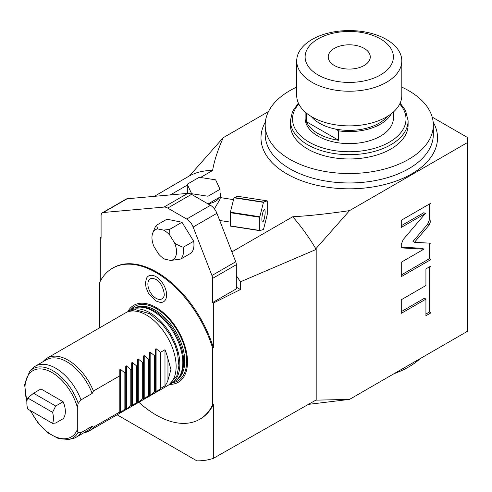 <?xml version="1.0" encoding="UTF-8"?>
<svg xmlns="http://www.w3.org/2000/svg" width="492" height="492" viewBox="0 0 492 492"><rect width="100%" height="100%" fill="white"/><g stroke="black" fill="none" stroke-linecap="round" stroke-linejoin="round"><path stroke-width="0.74" d="M81.02 399.885L92.17 393.446L93.455 391.017L119.808 375.802L119.808 369.664L120.442 369.301L120.442 412.628L119.808 412.991L119.808 411.958L93.455 427.173L92.17 426.232L81.02 432.665L78.191 432.431C77.73 432.603 77.441 431.675 77.305 429.651L77.305 407.192L78.191 403.391L81.02 399.885A40.984 23.659 -120 0 0 35.27 366.196A40.984 23.659 -120 0 0 31.759 369.08L29.551 371.571L24.6 384.596L26.882 402.038M63.124 418.723A18.807 10.861 -120 0 0 63.124 401.736L55.694 406.029L33.536 393.231L27.743 398.01A18.807 10.861 -120 0 0 27.743 409.055L52.564 423.384L55.694 423.015L63.124 418.723M33.536 393.231L40.965 388.944L63.124 401.736M55.694 406.029L52.564 412.339A18.807 10.861 60 0 1 52.564 423.384M52.564 412.339L27.743 398.01M119.808 412.991L119.808 369.664M43.032 361.718A42.035 24.268 60 0 1 47.177 358.108A42.035 24.268 60 0 1 93.455 391.017M93.455 427.173A42.035 24.268 60 0 1 89.206 430.912A42.035 24.268 60 0 1 84.015 432.696M92.17 393.446A40.984 23.659 -120 0 0 46.414 359.763L35.27 366.196M30.233 410.494L38.081 423.071L47.982 432.917L58.646 438.667L68.739 439.442L71.998 438.778A40.984 23.659 -120 0 0 76.248 437.179L87.398 430.746A40.984 23.659 -120 0 0 92.17 426.232M76.248 437.179A40.984 23.659 -120 0 0 81.02 432.665M89.206 430.912L167.428 385.753A42.035 24.268 -120 0 0 176.13 366.509A42.035 24.268 -120 0 0 157.784 324.216A42.035 24.268 -120 0 0 125.392 312.949L47.177 358.108M167.957 380.23L170.927 369.517L167.957 358.797A42.035 24.268 -120 0 0 164.986 349.72L164.986 385.876A42.035 24.268 -120 0 0 167.957 380.23L167.957 358.797M120.442 412.628L124.863 409.043L124.863 372.887L125.755 372.37L125.755 366.233L126.382 365.87L126.382 409.196L130.804 405.611L130.804 369.455L131.696 368.938L131.696 362.801L132.33 362.438L132.33 405.765L136.751 402.179L136.751 366.023L137.643 365.507L137.643 359.369L138.27 359.006L138.27 402.333L142.692 398.748L142.692 362.592L143.584 362.075L143.584 355.937L144.218 355.575L144.218 398.901L148.639 395.316L148.639 359.16L149.531 358.643L149.531 352.506L150.158 352.143L150.158 395.47L154.58 391.884L154.58 355.728L155.472 355.212L155.472 349.074L156.105 348.711L156.105 392.038L160.527 388.452L164.986 385.876M156.105 392.038L155.472 392.401L155.472 391.368L155.472 392.401M154.58 391.884L155.472 391.368L155.472 349.074M150.158 395.47L149.531 395.832L149.531 394.799L149.531 395.832M148.639 395.316L149.531 394.799L149.531 352.506M144.218 398.901L143.584 399.264L143.584 398.231L143.584 399.264M142.692 398.748L143.584 398.231L143.584 355.937M138.27 402.333L137.643 402.696L137.643 401.663L137.643 402.696M136.751 402.179L137.643 401.663L137.643 359.369M132.33 405.765L131.696 406.128L131.696 405.094L131.696 406.128M130.804 405.611L131.696 405.094L131.696 362.801M126.382 409.196L125.755 409.559L125.755 408.526L125.755 409.559M124.863 409.043L125.755 408.526L125.755 366.233M124.863 372.887L120.442 369.301M130.804 369.455L126.382 365.87M136.751 366.023L132.33 362.438M142.692 362.592L138.27 359.006M148.639 359.16L144.218 355.575M154.58 355.728L150.158 352.143M160.527 388.452L160.527 352.297L156.105 348.711M160.527 352.297L164.986 349.72M169.199 384.541A42.035 24.268 -120 0 0 171.142 383.606A42.035 24.268 -120 0 0 179.844 364.369A42.035 24.268 -120 0 0 161.499 322.069A42.035 24.268 -120 0 0 129.107 310.809A42.035 24.268 -120 0 0 127.336 312.02M136.444 307.451L137.717 307.192A41.611 24.022 -120 0 1 168 322.807A41.611 24.022 -120 0 1 183.633 361.841A41.611 24.022 60 0 1 178.578 377.961L177.717 378.932A42.035 24.268 60 0 0 182.821 362.653A42.035 24.268 -120 0 0 167.034 323.226A42.035 24.268 -120 0 0 136.444 307.451A42.035 24.268 -120 0 0 132.084 309.093L129.107 310.809M177.717 378.932A42.035 24.268 60 0 1 174.113 381.89L171.142 383.606M169.654 384.35A44.458 25.67 60 0 0 187.507 361.928A44.458 25.67 -120 0 0 163.037 312.402A44.458 25.67 -120 0 0 127.723 311.719M138.873 402.241A87.219 50.356 -120 0 0 199.678 419.307A87.219 50.356 -120 0 0 212.538 405.002L212.538 347.758A87.219 50.356 -120 0 0 112.459 268.245A87.219 50.356 -120 0 0 99.599 282.549L99.599 327.844M156.069 276.701A14.901 8.604 60 0 1 166.388 292.346A14.901 8.604 60 0 1 160.263 302.445L155.743 300.944L148.473 293.33L146.026 287.42L145.447 283.158L146.407 278.441A14.901 8.604 60 0 1 156.069 276.701M212.538 405.002L213.337 404.461A87.219 50.356 60 0 1 200.422 418.877L199.678 419.307M213.337 404.461L213.337 458.359L316.19 399.953L316.19 249.419L240.447 281.818L240.447 289.536L213.337 303.054L213.337 347.5L212.538 347.758M117.108 414.805L196.868 460.85A128.726 74.317 -120 0 0 213.337 458.359M308.533 404.356L349.535 399.387L315.821 400.156M316.19 249.419A128.726 74.317 -120 0 0 315.821 248.786L349.535 210.631L467.4 142.582L467.4 331.337L349.535 399.387M429.055 225.17L430.992 220.379L430.992 203.128L401.269 220.287L401.269 227.427L425.346 213.528L403.206 239.53L401.269 244.321L401.269 247.9L423.876 249.18L401.269 262.23L401.269 276.67L430.992 259.512L430.992 243.232L414.473 242.298L429.055 225.17L427.573 224.309L429.504 219.524L429.504 203.989M425.931 285.514L401.269 299.751L401.269 313.349L425.931 299.111L425.931 315.747L430.992 312.826L430.992 265.957L425.931 268.878L425.931 285.514M467.4 142.582L467.4 137.434L432.21 117.114M268.466 111.579L223.22 137.698C217.679 150.238 214.143 161.173 212.605 170.503L200.508 177.489M187.212 185.164L170.324 194.912M349.535 210.631C327.844 213.823 308.908 215.865 292.722 216.757L231.88 251.886M219.838 220.847A16.71 9.643 0 0 0 219.967 220.508M220.035 196.308A16.71 9.643 0 0 0 220.33 194.488L220.33 197.932L219.764 199.727L214.395 208.86M208.079 203.922L208.423 203.725A16.71 9.643 0 0 0 219.629 197.261L220.035 197.028L220.035 189.303L215.637 179.832L199.229 177.292L187.212 184.229L191.609 193.7L208.018 196.24L220.035 189.303M187.212 184.229L187.366 192.267A16.71 9.643 0 0 0 187.015 193.424M220.33 194.488A16.71 9.643 0 0 0 220.035 192.667M208.423 203.725L219.629 197.261M208.018 203.891L208.018 196.24M191.609 194.414L191.609 193.7M187.366 192.267L187.864 193.35M259.819 230.662L230.385 226.111A16.605 3.512 98.8 0 1 230.317 225.896L230.317 212.698A16.605 3.512 -81.2 0 1 230.385 212.206L234.007 197.796A16.605 3.512 -81.2 0 1 234.137 197.513L237.765 196.308L267.199 200.859A16.605 3.512 -81.2 0 1 267.261 201.074L267.261 214.278A16.605 3.512 98.8 0 1 267.199 214.77L263.571 229.18A16.605 3.512 98.8 0 1 263.441 229.457L259.819 230.662A16.605 3.512 98.8 0 1 259.758 230.453L259.758 217.249A16.605 3.512 -81.2 0 1 259.819 216.757L263.441 202.347A16.605 3.512 -81.2 0 1 263.571 202.071L267.199 200.859M230.317 225.896L259.758 230.453M230.317 212.698L259.758 217.249M261.879 219.278A6.304 1.335 98.8 0 0 262.543 221.997A6.304 1.335 98.8 0 0 264.247 218.762A6.304 1.335 98.8 0 0 265.139 212.249A6.304 1.335 -81.2 0 0 264.475 209.53A6.304 1.335 -81.2 0 0 262.771 212.765A6.304 1.335 -81.2 0 0 261.879 219.278M230.385 212.206L259.819 216.757M234.007 197.796L263.441 202.347M234.137 197.513L263.571 202.071M315.821 248.786A128.726 74.317 -120 0 0 292.722 216.757M240.447 281.818A128.726 74.317 -120 0 0 236.32 275.674M236.32 287.15L240.447 289.536M102.391 212.79L126.167 199.063A6.304 3.641 60 0 1 127.09 198.774L187.784 193.356A10.51 6.064 60 0 1 191.499 194.352L210.478 205.312A10.51 6.064 60 0 1 216.917 213.313L235.717 261.781A6.304 3.641 60 0 1 236.32 264.702L212.538 278.429A6.304 3.641 -120 0 0 211.941 275.508L193.135 227.04A10.51 6.064 -120 0 0 186.702 219.038L167.717 208.079A10.51 6.064 -120 0 0 164.002 207.083L103.314 212.501A6.304 3.641 -120 0 0 102.391 212.79A6.304 3.641 -120 0 0 101.088 215.674L101.088 238.245L100.288 237.784L100.288 281.203M101.088 237.249L100.288 237.784M213.337 303.054L212.538 302.592L236.32 288.865L236.32 264.702M212.538 278.429L212.538 302.592M112.459 268.245L113.203 267.814A87.219 50.356 60 0 1 213.337 347.5M181.978 222.261L193.688 241.24A21.015 12.134 60 0 1 191.24 253.005L180.841 259.013L170.847 260.452L164.943 259.247A17.374 10.031 60 0 1 158.572 253.995L153.971 246.529A17.374 10.031 -120 0 1 152.766 232.987L154.82 227.968A21.015 12.134 60 0 1 156.561 225.195L166.966 219.192L181.978 222.261L169.617 229.401L169.912 235.367L174.512 242.827C176.185 244.303 179.106 245.772 183.288 247.242L193.688 241.24M154.365 196.339L189.137 176.062A128.726 74.317 -120 0 1 189.506 175.859L223.22 137.698M212.605 170.503A128.726 74.317 -120 0 0 189.506 175.859M183.288 247.242A21.015 12.134 60 0 1 180.841 259.013M156.561 225.195L157.637 228.903L163.541 230.108L169.617 229.401M169.912 235.367A17.374 10.031 -120 0 0 163.541 230.108M170.847 260.452A17.374 10.031 -120 0 0 174.512 242.827M157.637 228.903A17.374 10.031 -120 0 0 152.766 232.987M296.719 87.102A84.064 48.536 0 0 0 265.194 124.993A84.064 48.536 0 0 0 289.813 159.31A84.064 48.536 0 0 0 381.429 169.832A84.064 48.536 0 0 0 433.323 124.993A84.064 48.536 0 0 0 408.698 90.676A84.064 48.536 0 0 0 401.798 87.102M307.648 149.014A58.843 33.973 0 0 0 371.78 156.382A58.843 33.973 0 0 0 408.102 124.993L408.102 120.7A58.843 33.973 180 0 1 371.78 152.09A58.843 33.973 180 0 1 307.648 144.728A58.843 33.973 180 0 1 290.415 120.7L290.415 124.993A58.843 33.973 0 0 0 307.648 149.014M305.126 112.004L305.126 118.129A44.132 25.479 0 0 0 318.053 136.143A44.132 25.479 180 0 0 366.146 141.671A44.132 25.479 180 0 0 393.391 118.129L393.391 112.004M387.247 116.499A42.035 24.268 180 0 1 335.464 129.039L338.582 130.841L338.582 140.275A44.132 25.479 180 0 1 318.053 133.572A44.132 25.479 180 0 1 306.436 121.715L306.436 113.123M338.582 140.275L306.436 121.715M391.423 113.646A44.132 25.479 180 0 1 338.582 130.841M335.464 129.039A42.035 24.268 180 0 1 319.536 123.277A42.035 24.268 180 0 1 311.27 116.499M401.798 60.897L401.798 95.546A52.539 30.332 0 0 1 369.363 123.572A52.539 30.332 0 0 1 312.106 116.998A52.539 30.332 180 0 1 296.719 95.546L296.719 60.897A52.539 30.332 180 0 1 329.154 32.872A52.539 30.332 180 0 1 386.411 39.452A52.539 30.332 0 0 1 401.798 60.897A52.539 30.332 0 0 1 369.363 88.923A52.539 30.332 0 0 1 312.106 82.349A52.539 30.332 180 0 1 296.719 60.897M318.053 74.956A44.132 25.479 0 0 0 380.464 74.956A44.132 25.479 0 0 0 380.464 38.917A44.132 25.479 180 0 0 318.053 38.917A44.132 25.479 180 0 0 318.053 74.956M334.4 65.516A21.015 12.134 180 0 1 328.244 56.937A21.015 12.134 180 0 1 341.214 45.725A21.015 12.134 180 0 1 364.117 48.357A21.015 12.134 0 0 1 370.273 56.937A21.015 12.134 0 0 1 357.303 68.148A21.015 12.134 0 0 1 334.4 65.516M394.006 373.711A84.064 48.536 0 0 0 420.42 358.459M414.473 242.298L412.985 241.443L427.573 224.309M430.992 259.512L429.504 258.657L429.504 243.146M401.269 274.954L429.504 258.657M423.876 249.18L422.388 248.319L401.269 247.125M425.346 213.528L423.864 212.667L401.269 225.711M425.931 314.031L429.504 311.965L429.504 266.812M401.269 311.633L424.442 298.25L425.931 299.111M430.992 312.826L429.504 311.965M163.578 296.965A11.58 6.685 60 0 1 156.069 298.318A11.58 6.685 60 0 1 148.055 286.159A11.58 6.685 60 0 1 152.809 278.312L155.743 279.321C161.77 281.455 165.915 295.255 163.578 296.965M78.191 403.391A39.907 23.038 -120 0 0 29.551 371.571M68.739 439.442A39.907 23.038 -120 0 0 78.191 432.431M77.305 407.192A38.284 22.103 -120 0 0 42.084 369.018A38.284 22.103 -120 0 0 26.968 401.121M30.713 410.771A38.284 22.103 -120 0 0 56.033 437.056A38.284 22.103 -120 0 0 77.305 429.651M176.972 379.719A41.611 24.022 60 0 0 184.752 361.196A41.611 24.022 -120 0 0 167.145 319.911A41.611 24.022 -120 0 0 135.392 307.703M130.546 309.978A43.05 24.852 -120 0 1 164.734 314.874A43.05 24.852 -120 0 1 186.646 361.269A43.05 24.852 60 0 1 172.575 382.782M265.348 122.047A88.265 50.959 0 0 0 286.842 173.897A88.265 50.959 0 0 0 395.433 181.296A88.265 50.959 0 0 0 433.169 122.047M103.314 212.501L127.09 198.774M187.784 193.356L164.002 207.083M191.499 194.352L167.717 208.079M186.702 219.038L210.478 205.312M193.135 227.04L216.917 213.313M235.717 261.781L211.941 275.508M265.194 124.993L265.194 134.427A84.064 48.536 0 0 0 289.813 168.75A84.064 48.536 0 0 0 381.429 179.266A84.064 48.536 0 0 0 433.323 134.427L433.323 124.993M399.719 104.003A56.746 32.761 180 0 1 382.702 145.454A56.746 32.761 180 0 1 309.136 142.151A56.746 32.761 180 0 1 298.798 104.003M430.992 220.379L429.504 219.524M169.31 384.449L176.825 375.863L178.916 365.79L177.612 353.41L174.82 344.566L170.33 335.353L162.588 324.529L149.74 313.705L135.146 309.628L127.465 311.971M219.69 220.465L230.317 222.113M220.33 197.6L233.546 199.641M298.373 103.099L292.463 111.506L290.415 120.7M400.144 103.099L405.525 110.411L408.102 120.7"/></g></svg>
